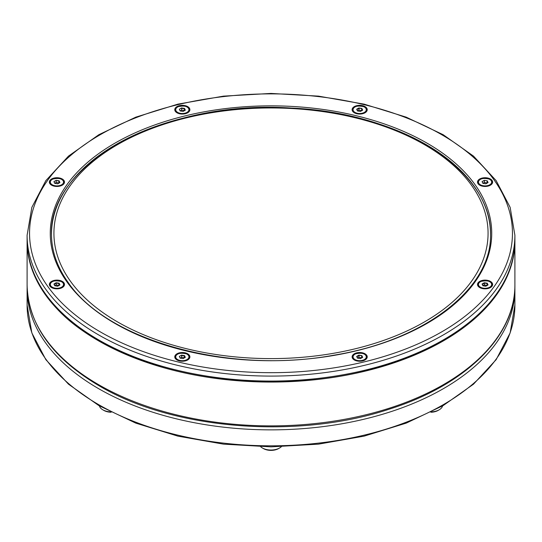 <?xml version="1.0" encoding="UTF-8"?>
<svg xmlns="http://www.w3.org/2000/svg" width="542" height="542" viewBox="0 0 542 542"><rect width="100%" height="100%" fill="white"/><g stroke="black" fill="none" stroke-linecap="round" stroke-linejoin="round"><path stroke-width="0.81" d="M27.1 240.75A243.9 140.812 0 0 0 27.1 241.251A243.9 140.812 0 0 0 98.536 340.823A243.9 140.812 0 0 0 364.339 371.345A243.9 140.812 0 0 0 514.9 241.251A243.9 140.812 0 0 0 514.9 240.75M352.686 358.547A7.561 4.363 180 0 1 355.891 353.093A7.561 4.363 180 0 1 365.667 354.217A7.561 4.363 180 0 1 365.017 359.963A7.561 4.363 180 0 1 354.326 359.963A7.561 4.363 180 0 1 352.686 358.547M175.344 358.547A7.561 4.363 180 0 1 178.548 353.093A7.561 4.363 180 0 1 188.331 354.217A7.561 4.363 180 0 1 187.674 359.963A7.561 4.363 180 0 1 176.983 359.963A7.561 4.363 180 0 1 175.344 358.547M49.945 286.149A7.561 4.363 180 0 1 53.15 280.695A7.561 4.363 180 0 1 62.933 281.82A7.561 4.363 180 0 1 62.276 287.565A7.561 4.363 180 0 1 51.585 287.565A7.561 4.363 180 0 1 49.945 286.149M49.945 183.758A7.561 4.363 180 0 1 53.15 178.311A7.561 4.363 180 0 1 62.933 179.436A7.561 4.363 180 0 1 62.276 185.174A7.561 4.363 180 0 1 51.585 185.174A7.561 4.363 180 0 1 49.945 183.758M55.304 183.027A3.902 2.256 0 0 0 54.823 183.182M175.344 111.361A7.561 4.363 180 0 1 178.548 105.914A7.561 4.363 180 0 1 188.331 107.038A7.561 4.363 180 0 1 187.674 112.777A7.561 4.363 180 0 1 176.983 112.777A7.561 4.363 180 0 1 175.344 111.361M180.703 110.629A3.902 2.256 0 0 0 180.235 110.778M352.686 111.361A7.561 4.363 180 0 1 355.891 105.914A7.561 4.363 180 0 1 365.667 107.038A7.561 4.363 180 0 1 365.017 112.777A7.561 4.363 180 0 1 354.326 112.777A7.561 4.363 180 0 1 352.686 111.361M478.085 286.149A7.561 4.363 180 0 1 481.289 280.695A7.561 4.363 180 0 1 491.066 281.82A7.561 4.363 180 0 1 490.415 287.565A7.561 4.363 180 0 1 479.724 287.565A7.561 4.363 180 0 1 478.085 286.149M478.085 183.758A7.561 4.363 180 0 1 481.289 178.311A7.561 4.363 180 0 1 491.066 179.436A7.561 4.363 180 0 1 490.415 185.174A7.561 4.363 180 0 1 479.724 185.174A7.561 4.363 180 0 1 478.085 183.758M361.731 357.876L358.939 357.293L357.605 358.066M366.06 355.911A6.782 3.916 180 0 1 364.461 359.983A6.782 3.916 180 0 1 354.874 359.983L354.874 359.983A6.782 3.916 180 0 1 353.276 355.911M361.86 355.606L362.659 357.334L360.471 358.601L357.476 358.14L356.677 356.412L358.865 355.146L361.86 355.606L358.939 355.505L356.948 356.65L357.652 358.167M362.659 357.334L361.663 355.925L361.663 357.713M358.939 357.293L358.939 355.505M356.948 356.995L356.948 356.65M184.395 357.876L184.321 355.925L181.604 355.505L181.604 357.293L180.276 358.059M184.321 357.713L181.604 357.293M185.052 357.496L184.321 355.925M188.724 355.911A6.782 3.916 180 0 1 187.125 359.983A6.782 3.916 180 0 1 177.539 359.983L178.887 360.762L177.539 359.983A6.782 3.916 180 0 1 175.94 355.911M185.323 357.334L183.135 358.601L180.14 358.14L179.341 356.412L181.529 355.146L184.524 355.606L185.323 357.334M487.129 285.478L484.338 284.896L483.003 285.668M487.786 285.099L487.062 283.527L484.338 283.107L482.346 284.252L483.024 285.715M487.062 285.316L487.062 283.527M484.338 284.896L484.338 283.107M482.346 284.597L482.346 284.252M491.458 283.513A6.782 3.916 180 0 1 489.86 287.585A6.782 3.916 180 0 1 480.273 287.585L480.273 287.585A6.782 3.916 180 0 1 478.674 283.513M488.057 284.936L485.795 286.244L482.875 285.742L482.075 284.015L484.263 282.748L487.258 283.209L488.057 284.936M184.395 110.69L184.321 108.739L181.604 108.319L181.604 110.114L180.276 110.88M184.321 110.534L181.604 110.114M185.052 110.311L184.321 108.739M188.724 108.732A6.782 3.916 180 0 1 187.125 112.797A6.782 3.916 180 0 1 177.539 112.797L177.539 112.797A6.782 3.916 180 0 1 175.94 108.732M185.323 110.155L183.135 111.422L180.14 110.954L179.341 109.227L181.529 107.966L184.524 108.427L185.323 110.155M63.326 181.13A6.782 3.916 180 0 1 61.727 185.195A6.782 3.916 180 0 1 52.14 185.195L52.14 185.195A6.782 3.916 180 0 1 50.541 181.13M59.925 182.552L57.737 183.819L54.742 183.352L53.943 181.624L56.131 180.364L59.125 180.825L59.925 182.552M59.125 180.825L58.922 181.136L56.131 180.364M58.997 183.088L58.922 181.136L59.654 182.708M58.922 182.932L56.205 182.512L56.205 180.716M56.205 182.512L54.871 183.284M54.214 182.214L54.911 183.379M58.997 285.478L56.205 284.896L54.871 285.668M59.654 285.099L58.922 283.527L56.205 283.107L54.214 284.252L54.891 285.715M58.922 285.316L58.922 283.527M56.205 284.896L56.205 283.107M54.214 284.597L54.214 284.252M63.326 283.513A6.782 3.916 180 0 1 61.727 287.585A6.782 3.916 180 0 1 52.14 287.585L53.489 288.364L52.14 287.585A6.782 3.916 180 0 1 50.541 283.513M59.925 284.936L57.662 286.244L54.742 285.742L53.943 284.015L56.131 282.748L59.125 283.209L59.925 284.936M361.731 110.69L358.939 110.114L357.605 110.886M366.06 108.732A6.782 3.916 180 0 1 364.461 112.797A6.782 3.916 180 0 1 354.874 112.797L356.223 113.576L354.874 112.797A6.782 3.916 180 0 1 353.276 108.732M361.86 108.427L362.659 110.155L360.471 111.422L357.476 110.954L356.677 109.227L358.865 107.966L361.86 108.427L358.939 108.319L356.948 109.47L357.652 110.981M362.659 110.155L361.663 108.739L361.663 110.534M358.939 110.114L358.939 108.319M356.948 109.816L356.948 109.47M491.458 181.13A6.782 3.916 180 0 1 489.86 185.195A6.782 3.916 180 0 1 480.273 185.195L481.621 185.974L480.273 185.195A6.782 3.916 180 0 1 478.674 181.13M488.057 182.552L485.869 183.819L482.875 183.352L482.075 181.624L484.263 180.364L487.258 180.825L488.057 182.552M487.258 180.825L484.263 180.364M487.129 183.088L487.062 181.136L487.786 182.708M487.062 182.932L484.338 182.512L484.338 180.716M484.338 182.512L483.003 183.284M482.346 182.214L483.051 183.379M514.873 287.05L514.9 289.042A243.9 140.812 180 0 1 271 429.86A243.9 140.812 180 0 1 27.1 289.042L27.1 305.01A243.9 140.812 0 0 0 271 445.822A243.9 140.812 0 0 0 514.9 305.01L510.151 332.923L496.147 359.658L473.512 384.176L443.146 405.585L406.222 423.119L364.136 436.134L318.479 444.149L271.014 446.852L223.548 444.149L177.884 436.141L135.791 423.126L98.854 405.585L68.488 384.176L45.853 359.658L31.849 332.93L27.1 305.01M281.345 446.723A12.195 7.039 180 0 1 279.625 447.977L278.588 448.573A10.732 6.199 180 0 1 263.412 448.573L262.375 447.977A12.195 7.039 180 0 1 260.661 446.723M279.625 447.977A12.195 7.039 180 0 1 262.375 447.977M442.584 405.911A12.195 7.039 180 0 1 439.149 409.827L438.119 410.423A10.732 6.199 180 0 1 430.836 412.232M439.149 409.827A12.195 7.039 180 0 1 431.574 411.859M111.164 412.232A10.732 6.199 180 0 1 103.881 410.423L102.851 409.827A12.195 7.039 180 0 1 99.416 405.911M110.426 411.859A12.195 7.039 180 0 1 102.851 409.827M98.536 384.63A243.9 140.812 0 0 0 364.339 415.158A243.9 140.812 0 0 0 514.9 285.058C515.632 336.297 465.124 385.43 388.797 409.312C297.138 439.725 172.783 429.657 99.044 385.748C52.208 358.005 28.225 324.448 27.1 285.058A243.9 140.812 0 0 0 98.536 384.63M117.506 321.901A217.071 125.324 0 0 0 480.673 265.722A217.071 125.324 0 0 0 214.815 112.228A217.071 125.324 0 0 0 117.506 321.901M45.664 294.143A243.9 140.812 0 0 0 318.581 378.363A243.9 140.812 0 0 0 514.9 240.255C515.679 290.973 465.409 340.058 389.014 363.96C268.27 405.348 95.9 370.694 45.799 294.584C33.408 277.219 27.175 259.11 27.1 240.255A243.9 140.812 0 0 0 45.664 294.143M27.1 235.275L31.849 207.356L45.853 180.622L68.488 156.11L98.854 134.701L135.778 117.16L177.864 104.145L223.514 96.137L270.986 93.427L318.452 96.13L364.116 104.145L406.209 117.16L443.146 134.694L473.512 156.11L496.147 180.622L510.151 207.356L514.9 235.275A243.9 140.812 180 0 1 318.581 373.384A243.9 140.812 180 0 1 45.664 289.164A243.9 140.812 180 0 1 27.1 235.275L27.1 240.255M47.92 286.63A241.461 139.409 0 0 0 462.563 318.147A241.461 139.409 0 0 0 302.517 95.067A241.461 139.409 0 0 0 47.92 286.63M197.965 114.769A219.51 126.733 0 0 0 51.49 234.28C51.537 250.885 57.059 266.901 68.062 282.335C107.343 340.796 229.571 374.549 333.587 355.247C424.982 340.498 492.082 288.33 490.51 234.28A219.51 126.733 0 0 0 344.102 114.782M67.073 282.05A220.73 127.438 180 0 1 299.814 106.937A220.73 127.438 180 0 1 446.113 310.864A220.73 127.438 180 0 1 67.073 282.05M354.996 359.57A6.606 3.814 0 0 0 366.053 357.862A6.606 3.814 0 0 0 357.957 353.188A6.606 3.814 0 0 0 354.996 359.57M177.661 359.57A6.606 3.814 0 0 0 188.711 357.862A6.606 3.814 0 0 0 180.622 353.188A6.606 3.814 0 0 0 177.661 359.57M480.395 287.172A6.606 3.814 0 0 0 491.452 285.465A6.606 3.814 0 0 0 483.356 280.79A6.606 3.814 0 0 0 480.395 287.172M177.661 112.39A6.606 3.814 0 0 0 188.711 110.676A6.606 3.814 0 0 0 180.622 106.008A6.606 3.814 0 0 0 177.661 112.39M52.262 184.788A6.606 3.814 0 0 0 63.312 183.081A6.606 3.814 0 0 0 55.223 178.406A6.606 3.814 0 0 0 52.262 184.788M52.262 287.172A6.606 3.814 0 0 0 63.312 285.465A6.606 3.814 0 0 0 55.223 280.79A6.606 3.814 0 0 0 52.262 287.172M354.996 112.39A6.606 3.814 0 0 0 366.053 110.676A6.606 3.814 0 0 0 357.957 106.008A6.606 3.814 0 0 0 354.996 112.39M480.395 184.788A6.606 3.814 0 0 0 491.452 183.081A6.606 3.814 0 0 0 483.356 178.406A6.606 3.814 0 0 0 480.395 184.788M514.9 285.058L514.9 241.251M27.1 285.058L27.1 241.251M51.49 235.275C48.191 161.672 167.885 99.355 291.413 108.061C400.613 112.634 492.685 170.486 490.51 235.275M514.9 235.275L514.9 240.255M354.874 359.983C351.961 356.88 352.164 354.834 355.498 353.845C361.5 352.618 365.112 353.384 366.338 356.135C367.219 356.751 366.595 358.032 364.461 359.983M185.777 360.762L187.125 359.983C190.039 356.88 189.835 354.834 186.502 353.845C180.5 352.618 176.888 353.384 175.662 356.135C174.781 356.751 175.405 358.032 177.539 359.983M480.273 287.585C477.36 284.482 477.563 282.436 480.896 281.447C486.899 280.221 490.51 280.986 491.736 283.737C492.617 284.354 491.987 285.634 489.86 287.585M485.828 286.149L482.997 285.709M177.539 112.797C174.619 109.694 174.829 107.655 178.162 106.666C184.158 105.439 187.776 106.198 188.995 108.956C189.876 109.565 189.253 110.853 187.125 112.797M52.14 185.195C49.22 182.092 49.43 180.052 52.764 179.063C58.76 177.837 62.377 178.596 63.604 181.353C64.478 181.963 63.854 183.25 61.727 185.195M60.379 288.364L61.727 287.585C64.64 284.482 64.437 282.436 61.104 281.447C55.101 280.221 51.49 280.986 50.264 283.737C49.383 284.354 50.013 285.634 52.14 287.585M57.689 286.149L54.857 285.709M363.113 113.576L364.461 112.797C367.381 109.694 367.171 107.655 363.838 106.666C357.842 105.439 354.224 106.198 353.005 108.956C352.124 109.565 352.747 110.853 354.874 112.797M488.511 185.974L489.86 185.195C492.78 182.092 492.57 180.052 489.236 179.063C483.24 177.837 479.623 178.596 478.396 181.353C477.522 181.963 478.146 183.25 480.273 185.195M27.1 289.042L27.127 287.05M514.9 289.042L514.9 305.01"/></g></svg>

